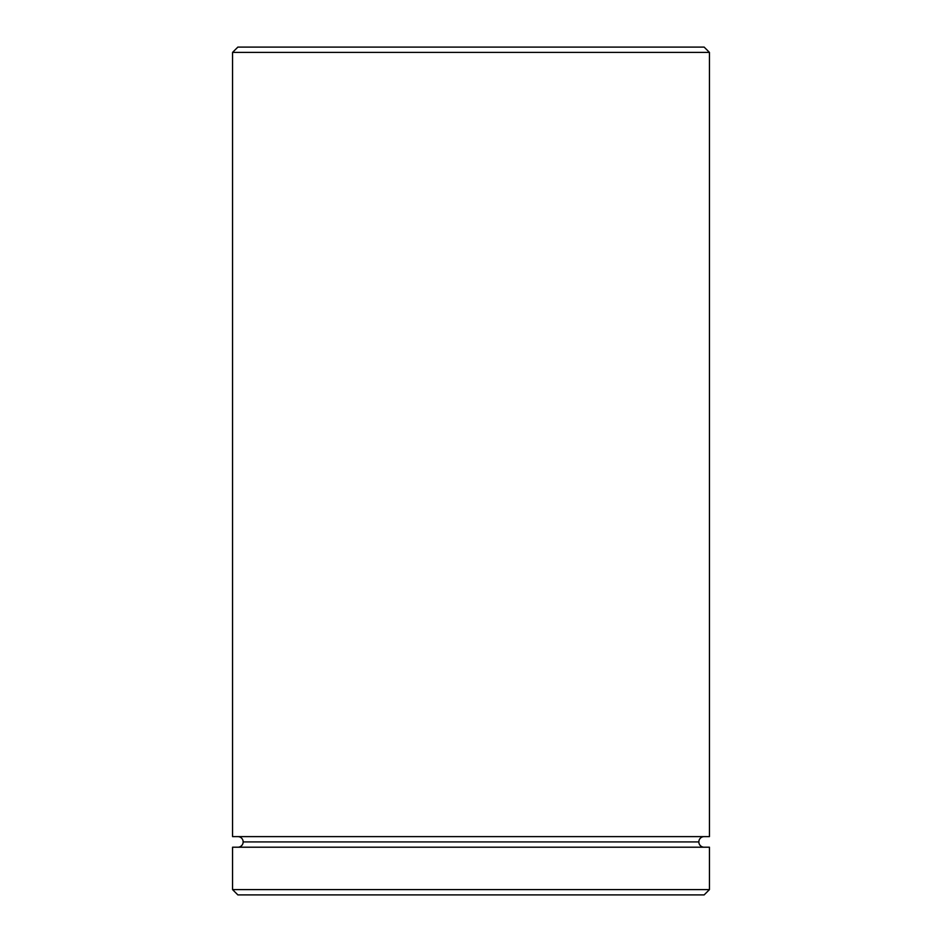 <?xml version="1.0" encoding="UTF-8"?>
<svg xmlns="http://www.w3.org/2000/svg" width="942" height="942" viewBox="0 0 942 942"><rect width="100%" height="100%" fill="white"/><g stroke="black" fill="none" stroke-linecap="round" stroke-linejoin="round"><path stroke-width="1.41" d="M243.154 841.913A5.299 5.299 0 0 1 237.855 847.211A5.299 5.299 0 0 0 243.154 841.913A5.299 5.299 0 0 0 237.855 836.614A5.299 5.299 0 0 1 243.154 841.913L698.846 841.913A5.299 5.299 0 0 1 704.145 836.614A5.299 5.299 0 0 0 698.846 841.913L243.154 841.913M704.145 847.211A5.299 5.299 0 0 1 698.846 841.913A5.299 5.299 0 0 0 704.145 847.211M709.444 52.399L704.145 47.1L237.855 47.1L232.556 52.399L709.444 52.399L232.556 52.399L232.556 836.614L709.444 836.614L709.444 52.399L709.444 836.614L232.556 836.614L232.556 52.399L237.855 47.1L704.145 47.1L709.444 52.399M232.556 889.601L237.855 894.9L704.145 894.9L709.444 889.601L232.556 889.601L709.444 889.601L709.444 847.211L232.556 847.211L232.556 889.601L232.556 847.211L709.444 847.211L709.444 889.601L704.145 894.9L237.855 894.9L232.556 889.601"/></g></svg>
